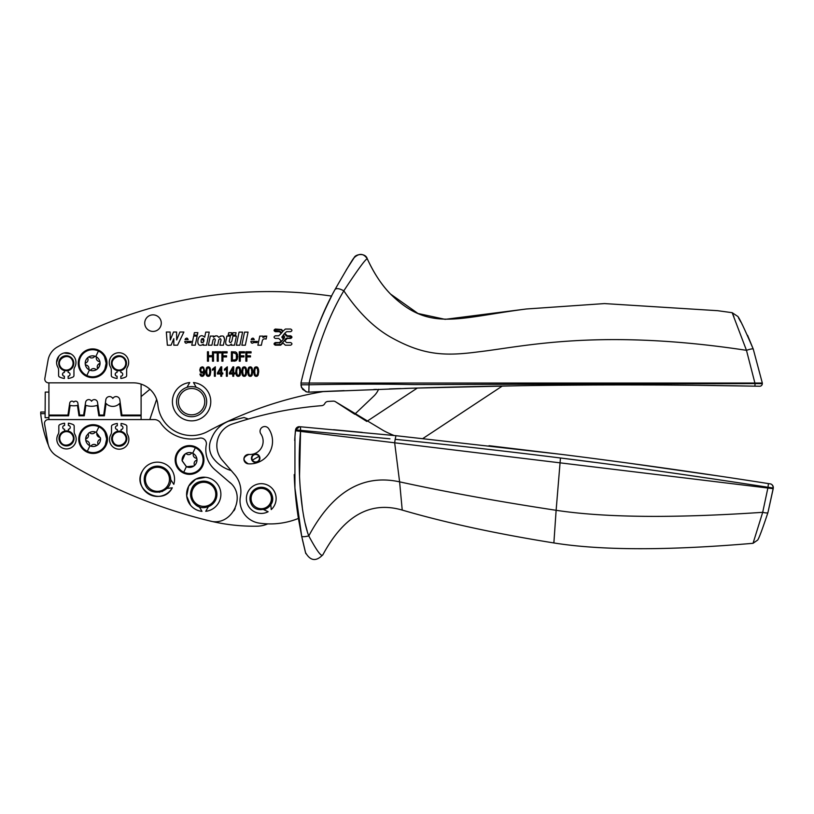<?xml version="1.0" encoding="UTF-8"?>
<svg xmlns="http://www.w3.org/2000/svg" width="814" height="814" viewBox="0 0 814 814"><rect width="100%" height="100%" fill="white"/><g stroke="black" fill="none" stroke-linecap="round" stroke-linejoin="round"><path stroke-width="1.22" d="M96.907 369.342A1.14 1.14 93.7 0 1 95.645 369.281A3.51 3.51 93.7 0 0 90.914 369.78A1.14 1.14 93.7 0 1 89.693 370.105A7.428 7.428 -86.3 0 0 97.07 369.23L99.339 366.453L100.02 362.596A7.438 7.438 -86.3 0 0 88.329 357.204L88.248 357.265A7.438 7.438 -86.3 0 0 85.226 363.95A1.14 1.14 93.7 0 1 85.908 362.891A3.51 3.51 93.7 0 0 87.841 358.547A1.14 1.14 93.7 0 1 88.177 357.326A7.428 7.428 -86.3 0 0 85.908 360.093M100.01 362.495A1.14 1.14 -86.3 0 1 99.328 363.665A3.51 3.51 -86.3 0 0 97.405 367.999A1.14 1.14 -86.3 0 1 96.988 369.291A7.438 7.438 -86.3 0 0 100.01 362.495A1.14 1.14 -86.3 0 0 99.105 361.497A3.51 3.51 -86.3 0 1 96.317 357.651A1.14 1.14 -86.3 0 0 95.645 356.481A7.438 7.438 -86.3 0 0 88.329 357.204M95.645 356.481A1.14 1.14 -86.3 0 0 94.322 356.766A3.51 3.51 -86.3 0 1 89.601 357.265A1.14 1.14 -86.3 0 0 88.248 357.265A7.428 7.428 -86.3 0 0 88.177 357.326M89.509 370.024A1.14 1.14 93.7 0 1 88.93 368.895A3.51 3.51 93.7 0 0 86.142 365.048A1.14 1.14 93.7 0 1 85.246 364.153A7.428 7.428 -86.3 0 0 89.693 370.105M80.993 371.723A14.377 14.377 93.7 0 1 98.779 350.285A14.377 14.377 93.7 0 1 107 363.268A14.377 14.377 93.7 0 1 80.993 371.723M97.059 349.603A14.377 14.377 93.7 0 1 104.253 354.823M344.169 390.628A6887.173 6887.173 0 0 0 323.748 391.493A376.404 376.404 0 0 0 207.723 431.471A33.873 33.873 0 0 1 157.916 405.107A24.766 24.766 0 0 0 133.272 382.845L48.555 382.845A3.765 3.765 0 0 1 44.841 378.429L48.067 360.134A18.824 18.824 0 0 1 57.397 346.988A432.855 432.855 0 0 1 331.624 296.093A357.58 357.58 0 0 0 310.327 347.873M300.987 385.246L301.587 387.637L300.936 383.048L309.106 383.048C317.429 346.469 328.998 315.72 343.823 290.812C357.753 269.668 365.567 258.984 367.267 258.781C365.364 252.391 355.179 254.263 354.171 257.682C359.259 252.981 363.624 253.347 367.267 258.781C373.707 272.894 381.39 284.574 390.313 293.834C381.746 285.103 374.064 273.423 367.267 258.781C365.354 252.401 355.199 254.253 354.171 257.682L346.286 269.902M301.587 387.637L305.881 391.697L308.364 392.165L413.573 388.156L520.105 385.714C593.976 384.544 678.886 384.676 754.914 386.162L759.625 386.253A2.635 2.635 0 0 0 762.311 383.669L762.321 383.048L309.106 383.048L308.832 392.155L308.221 392.155L308.832 392.155A6887.173 6887.173 0 0 1 323.748 391.493M300.997 385.368L300.966 384.768L300.997 385.368L300.966 384.768L309.106 384.768C349.989 384.035 385.124 383.974 414.529 384.595L755.046 383.577L746.469 350.325L732.162 312.688L717.663 310.694L604.497 303.581L526.322 308.994L445.116 319.342L417.989 313.482L390.506 294.037C429.161 332.153 456.725 317.948 526.332 308.994M301.465 387.342L306.257 391.829L301.465 387.342M759.401 386.253L758.597 386.233M754.904 386.162L698.381 385.327M657.397 385.002L656.857 385.002M590.221 385.012L560.612 385.226M529.965 385.571L523.768 385.663M509.93 385.877L495.868 386.121M491.29 386.212L420.411 387.942M418.996 387.993L413.96 388.136M413.278 388.166L404.772 388.431M400.895 388.553L389.224 388.939M376.465 389.387L373.748 389.489M326.211 391.381L308.852 392.155M422.965 438.461L502.36 386.009A6887.173 6887.173 0 0 0 417.348 388.034L366.788 421.438L335.582 401.801L354.731 414.245L373.829 396.092A20.706 20.706 0 0 0 378.561 389.316M112.363 366.88A7.53 7.53 0 0 0 122.578 369.882A7.53 7.53 0 0 0 125.58 359.666A7.53 7.53 0 0 0 115.364 356.664A7.53 7.53 0 0 0 112.363 366.88M59.666 366.88A7.53 7.53 0 0 0 69.882 369.882A7.53 7.53 0 0 0 72.884 359.666A7.53 7.53 0 0 0 62.668 356.664A7.53 7.53 0 0 0 59.666 366.88M263.136 336.101L259.768 336.101L257.885 345.228L261.365 345.228L262.159 341.412C262.627 339.153 263.95 338.38 266.107 339.092L266.758 336.009L262.841 337.525L263.136 336.101M253.653 342.572C252.126 343.671 251.19 343.294 250.854 341.453L257.366 341.453L257 342.572L253.653 342.572M245.319 345.207L248.056 332.122L244.536 332.122L241.839 345.207L245.319 345.207M239.845 345.207L242.582 332.122L239.072 332.122L236.365 345.207L239.845 345.207M231.878 341.025C230.789 343.009 229.914 343.101 229.263 341.3L230.382 336.08L226.903 336.08L225.631 342.053L225.946 344.414C227.9 345.869 229.721 345.747 231.42 344.047L231.135 345.207L234.513 345.207L236.416 336.08L232.936 336.08L231.878 341.025M235.572 335.073L236.06 332.733L232.967 332.733L232.478 335.073L235.572 335.073M215.7 335.897L213.431 337.271L213.675 336.08L210.297 336.08L208.404 345.207L211.884 345.207L213.014 339.977C214.102 338.248 214.855 338.268 215.262 340.048L214.153 345.207L217.633 345.207L218.763 339.977C219.851 338.248 220.604 338.268 221.011 340.048L219.902 345.207L223.382 345.207L224.491 339.998C224.43 335.724 222.527 334.839 218.793 337.362L220.787 335.978M204.701 337.21C197.232 330.25 194.536 350.335 203.327 344.169L203.113 345.207L206.522 345.207L209.229 332.122L205.739 332.122L204.701 337.21M197.344 335.093L197.853 332.651L194.373 332.651L193.864 335.093L197.344 335.093M187.535 342.552C186.009 343.65 185.073 343.274 184.747 341.422L191.249 341.422L190.883 342.552L187.535 342.552M173.535 332.031L170.258 339.947L170.136 332.031L166.341 332.031L167.348 345.207L171.072 345.207L173.799 338.695L173.83 345.207L177.564 345.207L183.872 332.031L179.935 332.031L176.679 339.947L176.587 332.031L173.535 332.031M281.624 329.528L275.346 329.039C273.646 329.924 273.646 330.81 275.346 331.685L279.385 331.685L281.288 333.323L278.703 335.806L275.346 335.806C273.646 336.681 273.646 337.566 275.346 338.451L278.703 338.451L281.288 340.924L279.385 342.562L275.346 342.562C273.646 343.447 273.646 344.322 275.346 345.207L280.606 345.207L282.997 343.03L285.378 345.207L290.639 345.207C292.348 344.322 292.348 343.447 290.639 342.562L286.599 342.562L284.697 340.924L287.291 338.451L290.639 338.451C292.348 337.566 292.348 336.681 290.639 335.806L287.291 335.806L284.697 333.323L286.599 331.685L290.639 331.685C292.348 330.81 292.348 329.924 290.639 329.039L285.378 329.039L282.997 331.217L281.624 329.528M156.634 399.379L149.796 419.576L141.107 419.576L141.107 415.801L121.255 415.801L119.566 403.469A9.229 9.229 0 0 1 106.074 403.469L104.385 415.801L98.84 415.801L97.212 405.352A17.704 17.704 0 0 1 85.897 405.352L84.269 415.801L78.989 415.801L77.452 405.423A17.755 17.755 0 0 1 70.136 405.423L68.59 415.801L48.921 415.801L48.921 419.576L48.26 419.576L154.294 419.576A7.53 7.53 0 0 1 160.49 422.812A37.637 37.637 0 0 0 199.542 438.156A5.647 5.647 0 0 1 206.298 444.749A26.343 26.343 0 0 0 215.049 469.82L230.698 483.282M235.124 508.577L233.974 510.724M209.534 520.879L209.524 520.868C231.288 527.543 247.527 495.828 229.375 482.061M389.967 438.807L295.563 429.863L294.953 436.548L294.922 488.054L301.679 536.223L298.402 518.437A75.285 75.285 0 0 1 259.351 523.137A75.285 75.285 0 0 0 267.765 523.88A28.225 28.225 0 0 1 256.99 526.2A188.197 188.197 0 0 1 209.524 520.868A514.214 514.214 0 0 1 56.4 455.809A18.824 18.824 0 0 1 47.934 443.172L44.556 423.992A3.765 3.765 0 0 1 48.26 419.576M231.207 470.543A34.198 34.198 0 0 1 213.38 458.424A18.824 18.824 0 0 1 211.386 438.777C214.631 430.453 220.38 424.593 228.632 421.174L243.997 417.521L248.392 419.027M48.921 382.845L48.921 415.048L67.938 415.048L69.719 403.103A2.259 2.259 0 0 1 73.789 402.116A2.259 2.259 0 0 1 77.859 403.103L79.64 415.048L83.628 415.048L85.602 402.32A3.195 3.195 0 0 1 91.555 401.241A3.195 3.195 0 0 1 97.507 402.32L99.481 415.048L103.724 415.048L105.81 399.816A3.765 3.765 0 0 1 112.82 398.473A3.765 3.765 0 0 1 119.821 399.816L121.907 415.048L141.107 415.048L141.107 384.116M394.068 435.5A112.922 112.922 0 0 1 383.821 430.779L335.582 401.801A3.765 3.765 0 0 0 333.272 401.139A376.404 376.404 0 0 0 327.95 401.434A3.765 3.765 0 0 0 324.806 403.551A3.765 3.765 -172.6 0 1 321.723 405.657A372.639 372.639 0 0 0 232.173 424.104A22.588 22.588 -172.6 0 0 222.324 460.266L234.483 474.348A26.343 26.343 -172.6 0 1 240.425 496.54A22.588 22.588 0 0 0 259.351 523.137M178.398 394.444A15.059 15.059 19.3 0 1 198.83 388.451A15.059 15.059 19.3 0 1 188.828 416.463A15.059 15.059 19.3 0 1 178.398 394.444A15.059 15.059 0 0 1 186.976 387.342L189.733 382.56A19.2 19.2 0 0 0 172.507 403.551A19.2 19.2 0 0 0 193.498 420.767A19.2 19.2 0 0 0 193.498 382.56L196.255 387.342A15.059 15.059 0 0 1 206.675 401.668M124.918 360.022A6.777 6.777 0 0 1 122.222 369.22A6.777 6.777 0 0 1 113.024 366.524C108.466 359.055 121.093 352.157 124.918 360.022M72.222 360.022A6.777 6.777 0 0 1 69.526 369.22A6.777 6.777 0 0 1 60.328 366.524C55.769 359.055 68.396 352.157 72.222 360.022M263.96 336.396L265.171 335.928M251.16 339.642C252.421 337.637 253.459 337.637 254.253 339.642L251.16 339.642L251.75 338.573M223.453 336.192L224.623 339.306M217.389 335.968L218.793 337.362C217.165 335.348 215.374 335.317 213.431 337.271M201.038 341.849L201.434 342.531M201.658 342.684L203.368 342.277M203.907 341.188C203.938 338.085 203.022 337.668 201.15 339.937C201.109 342.989 202.025 343.406 203.907 341.188L201.74 338.756M185.043 339.611C186.314 337.617 187.342 337.617 188.136 339.611L185.043 339.611L185.612 338.563M281.98 336.67L282.997 338.828L284.005 336.67L284.005 337.576L282.997 335.419L281.98 337.576L281.98 336.67M275.346 331.156L275.346 329.568L281.206 329.853L282.651 331.634L281.634 332.906L279.385 331.156L274.644 330.728M274.644 344.251L275.346 344.678L275.346 343.091L280.738 342.44L284.412 337.912L284.412 336.335L283.333 335.002L284.361 333.74L287.291 336.324L291.351 336.762M290.639 336.324L290.639 337.922L285.938 338.563L281.206 344.393L275.346 344.678M300.936 383.048C309.676 345.685 321.052 314.489 335.063 289.458C336.487 288.024 339.407 288.471 343.823 290.812C359.116 313.532 375.905 329.619 394.18 339.082L394.383 339.194C425.264 355.687 446.51 356.013 478.174 351.882L478.367 351.852C522.964 346.764 598.931 327.93 746.469 350.325C750.437 349.002 752.696 348.585 753.255 349.074L762.321 383.048L753.255 349.074C743.864 327.35 738.624 316.412 737.535 316.259L732.162 312.688L733.892 316.636M295.594 429.711A3.765 3.765 95 0 1 299.603 426.699L295.563 429.863L300.671 430.535L300.427 426.77L395.594 435.653L560.978 454.324C628.866 462.82 698.005 472.568 768.406 483.587L770.125 483.852A3.765 3.765 99.1 0 1 773.28 488.024L767.948 512.525L773.208 488.675L295.421 430.769A357.58 357.58 -24 0 0 294.688 440.466M768.406 483.587L770.125 483.852C771.876 484.035 772.934 485.429 773.28 488.024L768.029 487.271L768.406 483.587L756.735 481.766M489.011 445.696L562.627 454.538M629.151 463.227L721.316 476.373M299.532 476.159L300.549 431.389C296.693 472.568 301.76 518.304 308.781 535.917C316.951 551.159 321.662 557.427 322.914 554.7C344.007 515.659 370.451 500.793 402.228 510.083C445.512 522.73 496.062 533.689 553.876 542.948C601.119 550.518 667.511 550.63 753.042 543.304L762.698 512.321L768.029 487.271C691.524 475.396 622.334 465.639 560.459 457.987C503.947 450.925 448.85 444.709 395.156 439.326L395.95 435.694M362.261 432.387L333.618 429.721M280.738 331.807L279.385 331.156M287.291 337.922L285.938 338.563M285.938 335.683L287.291 336.324M284.412 337.912L284.412 336.335M279.385 343.091L280.738 342.44M667.979 383.587L662.657 383.557M301.343 387.016L301.699 387.891M302.554 389.275L306.807 391.972M308.14 392.155L308.832 392.155M45.126 412.026L40.751 412.006L40.7 413.634L45.116 413.654M48.921 417.704L45.096 417.674L45.248 392.083L48.921 392.104M264.855 509.259A11.294 11.294 0 0 0 270.808 504.578L271.235 509.574A14.866 14.866 167.8 0 0 254.365 485.378A14.866 14.866 167.8 0 0 248.077 505.443A14.866 14.866 167.8 0 0 268.142 511.731L263.604 509.605A11.294 11.294 0 0 0 264.825 509.269M248.26 463.817A22.588 22.588 -172.6 0 0 268.64 428.612A4.701 4.701 -172.6 0 0 262.108 427.36A4.701 4.701 -172.6 0 0 260.856 433.893A13.177 13.177 -172.6 0 1 248.962 454.436A4.701 4.701 -172.6 0 0 243.915 458.77A4.701 4.701 -172.6 0 0 248.26 463.817C242.44 460.236 242.674 457.102 248.962 454.436M259.666 459.666A4.233 4.233 -172.6 0 1 254.253 462.22A4.233 4.233 -172.6 0 1 251.699 456.796A4.233 4.233 0 0 1 257.112 454.253A4.233 4.233 0 0 1 259.666 459.666A4.233 4.233 0 0 1 254.253 462.22A4.233 4.233 0 0 1 251.699 456.796M307.153 530.82L305.26 523.778M304.395 520.004L303.52 515.608M302.604 510.073L300.264 488.634M295.126 490.873L295.024 489.428M562.209 458.211L593.131 462.169M645.634 469.21L657.285 470.838M668.518 472.415L699.908 476.933M753.042 543.304L757.681 540.058C759.096 538.054 762.514 528.876 767.948 512.525C762.514 528.866 759.106 538.044 757.692 540.048L753.042 543.304L753.805 541.147M322.914 554.7C316.178 561.752 310.388 561.049 305.535 552.594L301.679 536.223C302.401 536.945 304.772 536.843 308.781 535.917C332.448 491.819 362.718 473.799 399.603 481.847L394.668 442.796L395.156 439.326M305.881 553.662L305.586 552.818M68.376 431.105L68.376 429.232A1.882 1.882 0 0 0 70.258 427.35A1.882 1.882 0 0 0 68.376 425.468L68.376 423.209A15.293 15.293 0 0 1 73.229 424.654A1.689 1.689 0 0 1 74.176 426.17L74.176 431.613A5.739 5.739 0 0 0 74.919 434.452A9.697 9.697 0 0 1 66.494 448.931A9.697 9.697 0 0 1 58.069 434.452A5.739 5.739 0 0 0 58.822 431.613L58.822 426.17A1.689 1.689 0 0 1 59.768 424.654A15.293 15.293 0 0 1 64.611 423.209L64.611 425.468A1.882 1.882 0 0 0 62.729 427.35A1.882 1.882 0 0 0 64.611 429.232L64.611 431.105L60.663 433.628M59.035 437.393L59.89 442.002A7.53 7.53 0 0 1 62.882 431.786A7.53 7.53 0 0 1 73.097 434.778A7.53 7.53 0 0 1 70.106 444.993A7.53 7.53 0 0 1 59.89 442.002M97.558 425.396A14.377 14.377 93.7 0 1 104.752 430.616A14.377 14.377 -86.3 0 0 82.051 429.894A14.377 14.377 -86.3 0 0 86.966 452.065A14.377 14.377 -86.3 0 0 104.752 430.616L107.489 439.529L104.192 448.249L96.235 453.103L86.966 452.065M190.496 505.179L186.691 495.97L188.655 486.202L195.716 479.181L205.494 477.279A17.125 17.125 167.8 0 0 186.701 492.551A17.125 17.125 167.8 0 0 201.974 511.355L199.247 506.705A13.177 13.177 167.8 0 1 196.622 505.402M125.794 435.052A7.53 7.53 0 0 0 115.578 432.061A7.53 7.53 0 0 0 112.586 442.277C116.84 451.017 130.861 443.355 125.794 435.052A7.53 7.53 0 0 1 122.802 445.268A7.53 7.53 0 0 1 112.586 442.277M172.293 487.8C162.261 507.509 130.678 489.489 142.542 470.818A17.125 17.125 167.8 0 0 148.931 494.179A17.125 17.125 167.8 0 0 172.293 487.8L166.941 488.41L161.905 491.697M60.551 441.636A6.777 6.777 0 0 1 63.248 432.448A6.777 6.777 0 0 1 72.446 435.144C77.004 442.613 64.377 449.511 60.551 441.636M113.248 441.91A6.777 6.777 0 0 1 115.944 432.722A6.777 6.777 0 0 1 125.132 435.419C129.691 442.887 117.063 449.786 113.248 441.91M234.025 352.9L232.407 352.9L232.407 360.093L235.561 359.768L236.345 358.73L236.325 354.192L234.025 352.9M202.279 372.049L203.347 371.499L203.785 369.932L203.327 368.345L202.299 367.765L201.211 368.386L200.732 370.024L201.19 371.499L202.279 372.049M208.231 367.765L207.153 368.559L206.725 371.622L207.163 374.694L208.292 375.468L209.371 374.684L209.819 371.622L209.371 368.549L208.231 367.765M220.777 368.701L218.366 372.944L220.777 372.944L220.777 368.701M232.773 368.701L230.362 372.944L232.773 372.944L232.773 368.701M238.207 367.765L237.128 368.559L236.701 371.622L237.139 374.694L238.268 375.468L239.347 374.684L239.794 371.622L239.347 368.549L238.207 367.765M244.2 367.765L243.121 368.559L242.694 371.622L243.132 374.694L244.261 375.468L245.35 374.684L245.787 371.622L245.35 368.549L244.2 367.765M250.203 367.765L249.125 368.559L248.687 371.622L249.125 374.694L250.254 375.468L251.343 374.684L251.78 371.622L251.343 368.549L250.203 367.765M256.196 367.765L255.118 368.559L254.69 371.622L255.118 374.694L256.247 375.468L257.336 374.684L257.784 371.622L257.336 368.549L256.196 367.765M272.079 495.339A11.294 11.294 -12.2 0 0 257.295 487.983A11.294 11.294 -12.2 0 0 250.681 502.513C254.945 515.934 276.76 508.628 272.079 495.339M270.767 494.993A10.165 10.165 159.4 0 1 264.479 508.19A10.165 10.165 159.4 0 1 251.74 502.116A10.165 10.165 167.8 0 1 257.692 489.041A10.165 10.165 167.8 0 1 270.767 494.993M206.4 507.214C190.191 511.416 184.198 484.605 200.661 481.501A13.177 13.177 93.7 0 1 216.636 491.646A13.177 13.177 93.7 0 1 206.4 507.214M170.35 476.77C174.379 493.03 147.507 498.738 144.577 482.244A13.177 13.177 93.7 0 1 154.884 466.381A13.177 13.177 93.7 0 1 170.35 476.77M97.568 445.024A7.428 7.428 -86.3 0 0 100.498 438.197L96.296 432.356A7.438 7.438 -86.3 0 0 88.746 433.058L86.406 435.887L85.714 439.753A7.438 7.438 -86.3 0 0 97.487 445.075A7.428 7.428 -86.3 0 0 97.568 445.024A1.14 1.14 -86.3 0 0 97.904 443.793A3.51 3.51 -86.3 0 1 99.827 439.458A1.14 1.14 -86.3 0 0 100.519 438.39M100.498 438.197A1.14 1.14 -86.3 0 0 99.603 437.291A3.51 3.51 -86.3 0 1 96.815 433.455A1.14 1.14 -86.3 0 0 94.821 432.57A3.51 3.51 -86.3 0 1 90.1 433.058A1.14 1.14 -86.3 0 0 88.746 433.058L88.604 433.16M85.714 439.682L85.724 439.845A1.14 1.14 -86.3 0 0 86.64 440.842A3.51 3.51 -86.3 0 1 89.428 444.688A1.14 1.14 -86.3 0 0 90.008 445.818M90.191 445.899A1.14 1.14 -86.3 0 0 91.412 445.573A3.51 3.51 -86.3 0 1 96.144 445.075A1.14 1.14 -86.3 0 0 97.405 445.136M88.746 433.058A1.14 1.14 -86.3 0 0 88.339 434.34A3.51 3.51 -86.3 0 1 86.406 438.685A1.14 1.14 -86.3 0 0 85.724 439.845A7.438 7.438 -86.3 0 1 86.406 435.887L86.406 435.887M185.093 454.019A7.428 7.428 -86.3 0 0 182.163 460.846L186.365 466.687A7.438 7.438 -86.3 0 0 186.437 466.717A7.438 7.438 -86.3 0 0 196.927 459.096A7.438 7.438 -86.3 0 0 192.725 453.256A7.438 7.438 -86.3 0 0 185.093 454.019M192.592 453.195A1.14 1.14 -86.3 0 1 193.233 454.354A3.51 3.51 -86.3 0 0 196.032 458.19A1.14 1.14 -86.3 0 1 196.255 460.358A3.51 3.51 -86.3 0 0 194.322 464.692A1.14 1.14 -86.3 0 1 193.915 465.984L186.518 466.758L182.153 460.744L185.175 453.958A1.14 1.14 -86.3 0 1 186.528 453.958A3.51 3.51 -86.3 0 0 191.249 453.469A1.14 1.14 -86.3 0 1 192.542 453.164M145.604 481.623A12.047 12.047 0 0 1 155.098 467.49A12.047 12.047 0 0 1 169.241 476.984A12.047 12.047 0 0 1 159.92 491.086A12.047 12.047 0 0 1 145.604 481.623M201.292 482.519A12.047 12.047 0 0 1 215.527 491.87A12.047 12.047 0 0 1 206.176 506.115A12.047 12.047 0 0 1 191.982 496.947A12.047 12.047 0 0 1 201.292 482.519M183.394 472.965A14.377 14.377 93.7 0 1 178.48 450.793A14.377 14.377 93.7 0 1 202.167 453.072A14.377 14.377 93.7 0 1 183.394 472.965M257.56 461.477A3.744 3.744 0 0 1 252.442 460.103A3.744 3.744 0 0 1 253.805 454.985A3.744 3.744 0 0 1 258.923 456.359A3.744 3.744 0 0 1 257.56 461.477M178.551 403.357A13.177 13.177 0 0 1 197.934 390.11A13.177 13.177 0 0 1 189.184 414.611A13.177 13.177 0 0 1 178.551 403.357M151.669 491.157L159.91 492.246M142.542 470.818A17.125 17.125 167.8 0 1 173.789 484.34L170.594 479.436M117.308 431.379L117.308 429.507A1.882 1.882 0 0 1 115.425 427.625A1.882 1.882 0 0 1 117.308 425.742L117.308 423.483A15.293 15.293 0 0 0 112.464 424.928A1.689 1.689 0 0 0 111.508 426.444L111.508 431.888A5.739 5.739 0 0 1 110.765 434.727A9.697 9.697 0 0 0 119.19 449.206A9.697 9.697 0 0 0 127.615 434.727A5.739 5.739 0 0 1 126.872 431.888L126.872 426.444A1.689 1.689 0 0 0 125.926 424.928A15.293 15.293 0 0 0 121.072 423.483L121.072 425.742A1.882 1.882 0 0 1 122.955 427.625A1.882 1.882 0 0 1 121.072 429.507L121.072 431.379M196.55 505.362A13.177 13.177 167.8 0 1 190.883 497.232M190.863 497.151A13.177 13.177 167.8 0 1 192.511 487.413M192.603 487.271A13.177 13.177 167.8 0 1 200.559 481.532M201.058 481.42A13.177 13.177 167.8 0 1 216.382 490.639A13.177 13.177 167.8 0 1 208.394 506.634L205.739 511.324A17.125 17.125 167.8 0 0 205.494 477.279M553.876 542.948L556.125 510.297C604.558 517.663 673.412 518.335 762.698 512.321C765.75 513.064 767.49 513.135 767.948 512.525M305.525 552.574L305.311 551.77M305.24 551.495L302.391 539.509M270.808 504.578L272.171 495.685M272.029 495.177L271.825 494.597M294.21 474.562A357.58 357.58 -24 0 0 298.402 518.437M139.204 415.048L139.204 415.801M141.107 396.581L149.929 389.275M40.7 413.634A119.597 119.597 0 0 0 47.68 443.416A18.824 18.824 0 0 0 48.341 444.973M257.265 376.149L255.291 376.19M255.057 376.037L253.907 373.931M258.71 370.512L257.377 376.078M257.366 367.145L258.567 369.393M255.209 367.073L257.153 367.022M253.754 372.751L254.355 368.03L255.097 367.155M251.261 376.149L249.298 376.19M249.064 376.037L247.904 373.931M252.716 370.512L251.384 376.078M251.373 367.145L252.574 369.393M249.216 367.073L251.16 367.022M247.761 372.751L248.362 368.03L249.094 367.155M245.268 376.149L243.305 376.19M243.071 376.037L241.911 373.931M246.723 370.512L245.39 376.078M245.37 367.145L246.571 369.393M243.213 367.073L245.167 367.022M241.768 372.751L242.358 368.03L243.101 367.155M239.275 376.149L237.312 376.19M237.067 376.037L235.918 373.931M240.72 370.512L240.13 375.203L239.387 376.078M239.377 367.145L240.578 369.393M237.22 367.073L239.174 367.022M235.765 372.751L236.365 368.03L237.108 367.155M226.363 368.895L224.471 370.289L224.471 369.169L227.31 366.809L227.31 376.261L226.363 376.261L226.363 368.895L224.471 370.289M214.377 368.895L212.474 370.289L212.474 369.169L215.323 366.809L215.323 376.261L214.377 376.261L214.377 368.895L212.474 370.289M209.3 376.149L207.336 376.19M207.092 376.037L205.942 373.931M210.745 370.512L210.154 375.203L209.412 376.078M209.402 367.145L210.602 369.393M207.244 367.073L209.198 367.022M205.789 372.751L206.39 368.03L207.132 367.155M204.843 371.194L204.477 374.359L203.48 375.926L202.076 376.424L200.61 375.824L199.908 374.084L200.814 373.982L202.096 375.468L202.961 375.152L203.887 371.835L202.076 373.066L200.448 372.252L199.766 369.983L200.468 367.663L202.198 366.809L203.541 367.287L204.843 371.347L203.48 375.926L202.076 376.424L200.61 375.824L199.908 374.084M236.559 352.604L237.769 356.451L237.301 359.167L236.091 360.744L231.39 361.202L231.39 351.79L235.551 351.963L237.495 354.293L237.301 359.167L236.091 360.744L234.167 361.202M160.511 319.637A8.282 8.282 0 0 1 156.512 330.647A8.282 8.282 0 0 1 145.502 326.648A8.282 8.282 0 0 1 149.501 315.639A8.282 8.282 0 0 1 160.511 319.637M738.451 317.796L740.944 322.161M741.859 323.84L742.592 325.203M747.578 335.307L753.255 349.074M300.549 431.389L300.427 426.77M295.563 429.863A3.765 3.765 95 0 1 299.603 426.699C297.904 426.465 296.55 427.523 295.563 429.863M335.063 289.458C346.947 268.691 353.317 258.099 354.171 257.682M68.152 370.563L68.152 372.436A1.882 1.882 0 0 1 70.035 374.318A1.882 1.882 0 0 1 68.152 376.2L68.152 378.459A15.293 15.293 0 0 0 73.006 377.014A1.689 1.689 0 0 0 73.952 375.488L73.952 370.044A5.739 5.739 0 0 1 74.705 367.216A9.697 9.697 0 0 0 66.27 352.737A9.697 9.697 0 0 0 57.845 367.216A5.739 5.739 0 0 1 58.598 370.044L58.598 375.488A1.689 1.689 0 0 0 59.544 377.014A15.293 15.293 0 0 0 64.387 378.459L64.387 376.2A1.882 1.882 0 0 1 62.505 374.318A1.882 1.882 0 0 1 64.387 372.436L64.387 370.563M120.848 370.563L120.848 372.436A1.882 1.882 0 0 1 122.731 374.318A1.882 1.882 0 0 1 120.848 376.2L120.848 378.459A15.293 15.293 0 0 0 125.702 377.014A1.689 1.689 0 0 0 126.648 375.488L126.648 370.044A5.739 5.739 0 0 1 127.401 367.216A9.697 9.697 0 0 0 118.966 352.737A9.697 9.697 0 0 0 110.541 367.216A5.739 5.739 0 0 1 111.294 370.044L111.294 375.488A1.689 1.689 0 0 0 112.24 377.014A15.293 15.293 0 0 0 117.084 378.459L117.084 376.2A1.882 1.882 0 0 1 115.201 374.318A1.882 1.882 0 0 1 117.084 372.436L117.084 370.563M254.355 368.03L256.237 366.809L257.977 367.796L258.75 371.622L258.109 375.203L256.227 376.424L254.416 375.346L253.714 371.622L254.355 368.03M248.362 368.03L250.244 366.809L251.984 367.796L252.757 371.622L252.116 375.203L250.234 376.424L248.423 375.346L247.721 371.622L248.362 368.03M242.358 368.03L244.251 366.809L245.991 367.796L246.754 371.622L246.123 375.203L244.241 376.424L242.43 375.346L241.727 371.622L242.358 368.03M236.365 368.03L238.258 366.809L239.998 367.796L240.761 371.622L240.13 375.203L238.237 376.424L236.426 375.346L235.734 371.622L236.365 368.03M232.773 374.002L229.426 374.002L229.426 372.944L232.936 366.849L233.72 366.849L233.72 372.944L234.768 372.944L234.768 374.002L233.72 374.002L233.72 376.261L232.773 376.261L232.773 374.002M220.777 374.002L217.44 374.002L217.44 372.944L220.95 366.849L221.734 366.849L221.734 372.944L222.782 372.944L222.782 374.002L221.734 374.002L221.734 376.261L220.777 376.261L220.777 374.002M206.39 368.03L208.282 366.809L210.022 367.796L210.785 371.622L210.154 375.203L208.262 376.424L206.451 375.346L205.759 371.622L206.39 368.03M203.887 371.835L202.076 373.066L200.448 372.252L199.766 369.983L200.468 367.663L202.198 366.809L203.541 367.287L204.843 371.347M202.076 376.424L200.61 375.824M245.848 351.79L251.058 351.79L251.058 352.9L246.866 352.9L246.866 355.82L250.488 355.82L250.488 356.929L246.866 356.929L246.866 361.202L245.848 361.202L245.848 351.79M239.265 351.79L244.475 351.79L244.475 352.9L240.283 352.9L240.283 355.82L243.905 355.82L243.905 356.929L240.283 356.929L240.283 361.202L239.265 361.202L239.265 351.79M235.551 351.963L236.721 352.788M221.907 351.79L227.106 351.79L227.106 352.9L222.924 352.9L222.924 355.82L226.546 355.82L226.546 356.929L222.924 356.929L222.924 361.202L221.907 361.202L221.907 351.79M217.226 352.9L214.682 352.9L214.682 351.79L220.798 351.79L220.798 352.9L218.244 352.9L218.244 361.202L217.226 361.202L217.226 352.9M207.458 351.79L208.476 351.79L208.476 355.657L212.495 355.657L212.495 351.79L213.512 351.79L213.512 361.202L212.495 361.202L212.495 356.766L208.476 356.766L208.476 361.202L207.458 361.202L207.458 351.79M191.768 345.207L193.671 336.08L197.151 336.08L195.248 345.207L191.768 345.207M228.174 335.073L228.663 332.733L231.756 332.733L231.268 335.073L228.174 335.073M74.705 367.216A9.697 9.697 0 0 0 75.967 362.423M62.658 373.575L62.759 375.254M58.964 356.064L56.583 362.423A9.697 9.697 0 0 0 57.275 366.035M64.082 352.991L70.818 353.866M114.428 353.866C111.131 355.769 109.412 358.618 109.28 362.423A9.697 9.697 0 0 0 110.541 367.216M127.961 366.035A9.697 9.697 0 0 0 128.663 362.423M115.222 374.053L115.608 375.468M754.914 386.162L755.046 383.577L762.311 383.669A2.635 2.635 0 0 1 759.625 386.253M560.459 457.987L556.125 510.297C498.585 501.556 446.418 492.073 399.603 481.847L402.228 510.083M98.911 426.831A13.533 13.533 -86.3 0 0 82.173 447.028A13.533 13.533 -86.3 0 0 105.352 444.861L106.654 439.072L104.996 432.58A13.533 13.533 -86.3 0 0 98.911 426.831L96.306 432.346M87.322 451.302L89.937 445.787M195.34 447.731A13.533 13.533 -86.3 0 0 178.592 467.928A13.533 13.533 -86.3 0 0 201.78 465.761A13.533 13.533 -86.3 0 0 195.34 447.731L192.725 453.256M183.75 472.201L186.365 466.687M252.442 460.103L258.923 456.359M103.571 355.311A13.533 13.533 -86.3 0 0 80.383 357.478A13.533 13.533 -86.3 0 0 86.823 375.508A13.533 13.533 -86.3 0 0 104.853 369.068L106.156 363.268L104.497 356.786A13.533 13.533 -86.3 0 0 103.571 355.311M86.823 375.508L89.438 369.994M98.413 351.038L95.808 356.552M305.881 391.697L308.364 392.165M295.421 430.769L294.953 436.548M305.565 552.747L305.779 553.408M390.313 293.834L390.506 294.037C429.161 332.153 456.725 317.948 526.322 308.994M301.679 536.223L301.811 536.853"/></g></svg>
